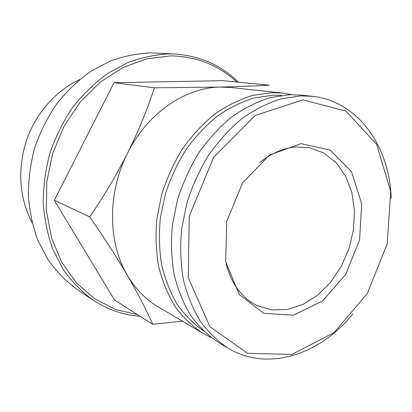 <?xml version="1.0" encoding="UTF-8"?>
<svg xmlns="http://www.w3.org/2000/svg" width="412" height="412" viewBox="0 0 412 412"><rect width="100%" height="100%" fill="white"/><g stroke="black" fill="none" stroke-linecap="round" stroke-linejoin="round"><path stroke-width="0.62" d="M291.907 94.652L282.823 93.127L230.895 87.514L220.312 87.076L154.423 87.802C147.486 109.087 138.514 130.908 127.519 153.269C116.174 175.533 103.567 196.73 89.692 216.851C103.896 237.307 116.472 256.831 127.426 275.422C138.005 293.761 146.425 310.04 152.682 324.259L114.546 300.039L54.338 200.325L113.985 82.694L222.758 80.664L269.139 85.16C256.073 85.943 239.799 86.582 220.312 87.076C185.415 87.406 147.238 113.233 127.519 153.269C107.244 192.934 107.831 242.853 127.426 275.422C135.527 289.054 145.74 299.519 158.069 306.806L203.039 333.37L211.232 337.582M152.682 324.259L182.423 321.19M226.059 263.711C231.41 283.94 241.69 297.866 256.892 305.488L271.817 309.927L287.566 309.474L303.191 304.35L317.848 294.997L330.774 282.05L341.347 266.265L349.046 248.488L353.506 229.638L354.48 210.666L351.863 192.558L345.714 176.3L336.259 162.838L323.914 153.058L309.294 147.687L296.099 146.966C283.461 147.97 271.292 153.223 259.596 162.725M301.048 143.623L269.536 154.979L242.611 182.83L226.734 221.383L225.688 261.708L239.295 294.575L263.809 313.321L293.514 315.18L322.493 301.043L345.735 274.346L359.552 240.021L361.721 203.811L351.565 171.835L330.228 150.102L301.048 143.623M302.969 99.843L255.219 115.484L213.71 157.178L189.273 216.13L188.263 277.637L209.935 326.68L247.54 353.3L291.789 354.469L333.962 332.675L367.319 293.498L387.192 243.899L390.705 191.472L376.671 144.38L346.07 111.178L302.969 99.843M391.24 198.347C389.422 146.559 358.414 101.105 312.126 96.3L300.755 95.878L281.036 98.818C267.692 103.021 254.678 109.597 242.004 118.548C229.747 128.781 218.648 140.93 208.699 155.005C199.624 169.965 192.363 185.967 186.909 202.998L181.635 228.923C180.075 246.325 180.621 263.088 183.273 279.212C187.079 294.668 192.672 308.567 200.052 320.902C208.302 332.149 217.757 341.301 228.418 348.361C268.387 372.196 320.428 354.325 352.863 313.913M312.126 96.3L301.193 95.115L289.914 94.693L270.38 97.556C257.17 101.676 244.306 108.119 231.781 116.89C219.684 126.922 208.73 138.839 198.924 152.636C189.994 167.313 182.851 183.005 177.505 199.717L172.355 225.163C170.856 242.251 171.433 258.726 174.096 274.577C177.896 289.78 183.458 303.464 190.797 315.628C198.991 326.721 208.374 335.77 218.952 342.769L228.418 348.361M281.463 95.383L273.058 95.208L254.369 97.901C241.751 101.759 229.469 107.784 217.526 115.978C205.985 125.351 195.53 136.49 186.157 149.391C177.598 163.121 170.717 177.83 165.526 193.522L160.423 217.479C158.831 233.614 159.212 249.239 161.55 264.344C164.97 278.878 170.084 292.051 176.887 303.865C184.525 314.711 193.326 323.672 203.301 330.754M282.823 93.127L271.709 92.7L252.499 95.45C239.527 99.421 226.914 105.642 214.652 114.119C202.817 123.811 192.121 135.332 182.567 148.675C173.869 162.869 166.932 178.051 161.762 194.227L156.817 218.87C155.412 235.432 156.045 251.413 158.718 266.811C162.503 281.592 168.019 294.915 175.265 306.78C183.355 317.621 192.615 326.484 203.039 333.37M236.766 82.024C218.638 65.163 196.684 56.459 170.903 55.898L146.744 58.803L122.781 67.604L100.24 82.142L80.34 101.882L64.221 125.923L52.818 153.043L46.772 181.78L46.376 210.578L51.536 237.92L61.821 262.429L76.519 283.003L94.734 298.844L115.448 309.474L137.644 314.706M238.491 82.189C221.131 65.194 199.923 55.8 174.858 54.008L169.94 53.879C155.932 54.472 141.934 57.361 127.947 62.542L107.748 73.434C94.904 82.75 83.281 93.962 72.888 107.063C63.412 121.066 55.821 136.192 50.115 152.435C45.619 169.044 43.317 185.755 43.214 202.575C44.372 219.148 47.617 234.825 52.942 249.615L63.433 269.762C72.028 281.767 81.926 291.892 93.122 300.132C107.723 309.706 123.389 315.092 140.126 316.287M174.858 54.008L150.838 52.885C137.201 53.442 123.59 56.207 110.014 61.167L90.439 71.595C78.007 80.515 66.775 91.243 56.753 103.783C47.622 117.188 40.319 131.675 34.85 147.233C30.555 163.142 28.382 179.168 28.335 195.309C29.52 211.222 32.718 226.301 37.93 240.541L48.173 259.982C56.557 271.59 66.208 281.406 77.121 289.435L93.122 300.132M79.681 79.526C55.661 90.722 35.396 113.748 26.193 141.275C17.345 170.542 19.323 197.703 32.121 222.753M154.423 87.802L113.985 82.694M89.692 216.851L54.338 200.325"/></g></svg>
